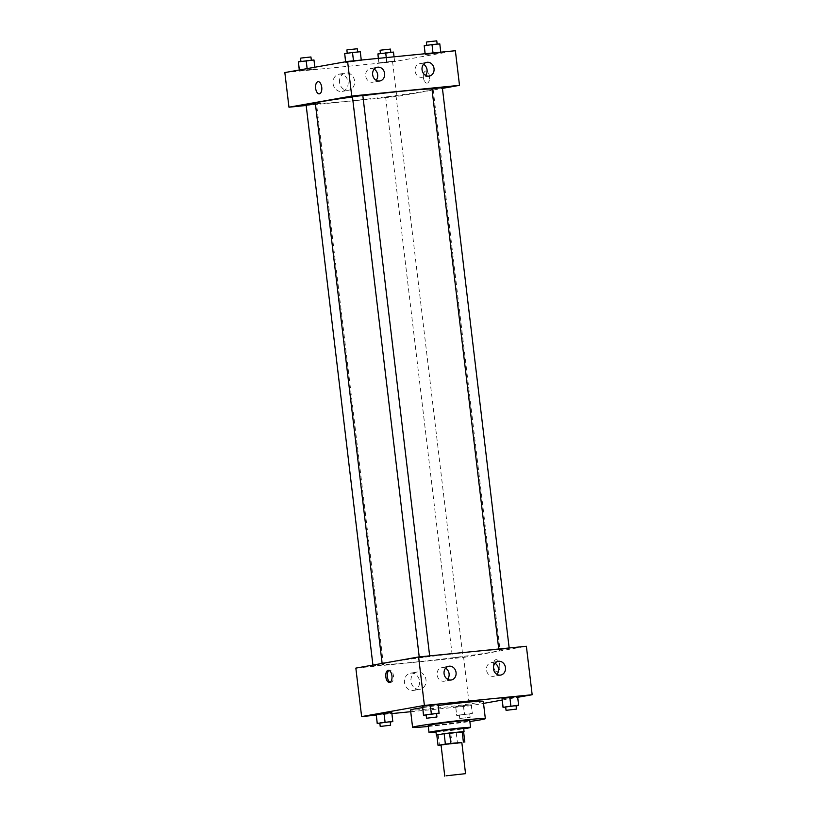 <?xml version="1.0" encoding="UTF-8"?>
<svg xmlns="http://www.w3.org/2000/svg" width="817" height="817" viewBox="0 0 817 817"><rect width="100%" height="100%" fill="white"/><g stroke="black" fill="none" stroke-linecap="round" stroke-linejoin="round"><path stroke-width="0.61" stroke-dasharray="4.08 3.06" d="M461.83 742.51L441.047 744.992M441.078 745.227L461.85 742.663M436.799 734.983L463.596 731.746M436.809 735.075L463.617 731.879M463.647 728.243L435.931 731.552M450.831 733.748L452.077 744.134M438.229 734.994L439.475 745.38M456.264 733.043L457.5 743.439M435.992 732.073A20.936 0.705 173.2 0 0 463.709 728.764M428.179 725.455A20.936 0.705 173.2 0 0 449.044 723.678A20.936 0.705 173.2 0 0 469.744 720.492M428.292 726.456A36.632 1.236 173.2 0 0 469.867 721.503M483.276 701.323A36.632 1.236 -6.8 0 1 447.042 706.889A36.632 1.236 -6.8 0 1 410.522 710.004M422.603 707.634A36.632 1.236 -6.8 0 1 438.229 705.49M376.218 715.141L391.915 713.578M410.726 711.709L469.407 705.888L483.521 703.386M502.159 700.067L517.712 697.309M426.157 714.967L431.294 714.456L430.263 705.806L422.481 706.572L438.106 704.407L439.107 713.374M505.672 707.083L510.809 706.572L509.777 697.912L501.995 698.688L517.621 696.523L518.621 705.49M455.723 706.603L471.317 704.744L455.723 706.603L471.317 704.744L455.723 706.603L456.723 715.569L472.349 713.404L456.754 715.263M379.844 723.198L384.981 722.688L383.949 714.027L376.177 714.804L391.803 712.638L392.793 721.605M493.601 666.233A6.107 3.094 -95.7 0 0 497.257 671.768A6.107 3.094 -95.7 0 0 499.728 665.385A6.107 3.094 -95.7 0 0 496.052 659.615A6.107 3.094 -95.7 0 0 493.601 666.233A6.107 3.094 84.3 0 1 496.052 659.615A6.107 3.094 84.3 0 1 499.728 665.385A6.107 3.094 84.3 0 1 497.257 671.768A6.107 3.094 84.3 0 1 493.601 666.233M355.844 668.112L463.627 657.419L469.407 705.888M463.627 657.419L526.383 646.267M413.045 690.488A8.752 7.537 79.9 0 0 413.535 690.426A8.752 7.537 79.9 0 0 419.427 680.49A8.752 7.537 79.9 0 0 410.471 673.188A8.752 7.537 79.9 0 0 404.538 682.838A8.752 7.537 79.9 0 0 413.045 690.488M419.529 689.344A8.752 7.537 -100.1 0 1 411.022 681.684A8.752 7.537 -100.1 0 1 416.956 672.044A8.752 7.537 -100.1 0 1 425.912 679.336A8.752 7.537 -100.1 0 1 420.02 689.272A8.752 7.537 -100.1 0 1 419.529 689.344M390.22 682.205A6.107 3.094 -95.7 0 0 390.996 682.307A6.107 3.094 -95.7 0 0 393.437 675.69A6.107 3.094 -95.7 0 0 389.791 670.165A6.107 3.094 -95.7 0 0 389.055 670.42M495 663.271A6.975 6.015 79.9 0 0 491.671 662.516A6.975 6.015 79.9 0 0 491.272 662.577A6.975 6.015 79.9 0 0 486.575 670.491A6.975 6.015 79.9 0 0 493.713 676.313A6.975 6.015 79.9 0 0 496.971 674.372M445.602 668.173A6.975 6.015 79.9 0 0 442.273 667.418A6.975 6.015 79.9 0 0 441.874 667.479A6.975 6.015 79.9 0 0 437.177 675.393A6.975 6.015 79.9 0 0 444.315 681.215A6.975 6.015 79.9 0 0 447.573 679.274M382.693 664.803L373.012 665.865L382.693 664.803M499.534 649.576L509.226 648.504L499.534 649.576M420.02 657.46L429.711 656.398L420.02 657.46M453.231 657.797L462.922 656.735L453.231 657.797M390.22 662.24A59.314 1.991 -6.8 0 1 456.356 653.437A59.314 1.991 -6.8 0 1 500.014 650.169A59.314 1.991 -6.8 0 1 441.354 659.166A59.314 1.991 -6.8 0 1 382.223 664.211A59.314 1.991 -6.8 0 1 390.22 662.24M352.464 96.998A59.314 1.991 -6.8 0 1 362.84 95.66M431.968 89.002A59.314 1.991 -6.8 0 1 433.122 89.247A59.314 1.991 -6.8 0 1 374.472 98.254A59.314 1.991 -6.8 0 1 315.342 103.299M306.12 104.954L315.393 103.739M442.334 87.593L431.948 88.828M362.819 95.487L352.433 96.723M386.349 96.886L396.031 95.824L386.349 96.886M306.191 105.485L396.735 96.498L442.436 88.379M314.974 68.934L299.379 70.793L314.974 68.934L299.379 70.793L314.974 68.934L313.973 59.968M394.488 61.04L378.894 62.899L394.488 61.04L378.894 62.899L394.488 61.04L393.488 52.074M440.792 52.819L425.197 54.668L440.792 52.819L425.197 54.668L440.792 52.819L439.791 43.852M284.837 72.57L392.609 61.878L455.375 50.725M345.724 62.255L361.308 60.397L345.683 62.562L361.308 60.397L345.662 61.765M423.563 64.267A6.975 6.015 79.9 0 0 420.244 63.512A6.975 6.015 79.9 0 0 419.846 63.573A6.975 6.015 79.9 0 0 415.148 71.487A6.975 6.015 79.9 0 0 422.287 77.309A6.975 6.015 79.9 0 0 425.545 75.368M374.176 69.169A6.975 6.015 79.9 0 0 370.847 68.414A6.975 6.015 79.9 0 0 370.448 68.475A6.975 6.015 79.9 0 0 365.75 76.389A6.975 6.015 79.9 0 0 372.889 82.211A6.975 6.015 79.9 0 0 376.147 80.27M333.07 83.548A8.752 7.537 79.9 0 0 342.109 91.422A8.752 7.537 79.9 0 0 348.001 81.486A8.752 7.537 79.9 0 0 339.045 74.194A8.752 7.537 79.9 0 0 333.07 83.548M392.609 61.878L396.735 96.498M427.189 83.13A6.107 3.094 -95.7 0 0 429.528 76.655A6.107 3.094 -95.7 0 0 425.861 70.997A6.107 3.094 -95.7 0 0 423.39 77.38A6.107 3.094 -95.7 0 0 427.066 83.15A6.107 3.094 -95.7 0 0 427.189 83.13A6.107 3.094 84.3 0 1 427.066 83.15A6.107 3.094 84.3 0 1 423.39 77.38A6.107 3.094 84.3 0 1 425.861 70.997A6.107 3.094 84.3 0 1 429.528 76.655A6.107 3.094 84.3 0 1 427.189 83.13M339.555 82.394A8.752 7.537 -100.1 0 1 345.53 73.04A8.752 7.537 -100.1 0 1 354.486 80.332A8.752 7.537 -100.1 0 1 348.593 90.268A8.752 7.537 -100.1 0 1 339.555 82.394M319.294 93.843L319.294 93.843A6.107 3.094 -95.7 0 0 321.775 87.46A6.107 3.094 -95.7 0 0 318.089 81.69L318.089 81.69M298.348 62.133L313.942 60.274M301.667 61.5L311.359 60.427L301.667 61.5M314.841 67.239L315.005 68.628M307.131 68.608L307.223 69.394M299.288 70.007L299.379 70.793M306.13 61.367L307.161 70.017M310.94 56.965L300.554 58.211M377.863 54.239L393.457 52.39M381.182 53.605L390.873 52.543L381.182 53.605M394.049 56.812L394.519 60.734M386.278 57.578L386.737 61.51M378.424 58.364L378.925 62.592M378.353 58.364L378.894 62.899M385.644 53.473L386.676 62.123M390.455 49.081L380.068 50.317M344.651 53.902L360.277 51.737M347.981 53.268L357.662 52.206L347.981 53.268M360.246 52.053L361.277 60.703M345.591 61.775L345.683 62.562M352.433 53.136L353.465 61.786M357.254 48.744L346.857 49.98M424.166 46.018L439.76 44.159M427.495 45.374L437.177 44.312L427.495 45.374M425.157 53.718L425.238 54.361M425.085 53.728L425.197 54.668M431.948 45.241L432.979 53.902M436.768 40.85L426.372 42.086M384.981 722.688L390.24 721.962M390.22 721.758L379.823 722.994M383.949 714.027L391.762 712.945M460.042 714.936L469.734 713.864L460.042 714.936M471.276 705.061L472.308 713.711M471.317 704.744L472.349 713.404M463.535 705.52L464.567 714.17M455.692 706.909L456.723 715.569M463.464 706.143L464.495 714.793M460.451 718.398L470.143 717.326L460.451 718.398M431.294 714.456L436.544 713.731M436.523 713.527L426.127 714.773M430.263 705.806L438.075 704.724M510.809 706.572L516.058 705.837M516.038 705.643L505.641 706.879M509.777 697.912L517.59 696.83M413.535 690.426L420.02 689.272M410.471 673.188L416.956 672.044M389.484 682.461L390.996 682.307M388.279 670.308L389.791 670.165M498.247 661.331L491.272 662.577M500.688 675.077L493.713 676.313M448.85 666.233L441.874 667.479M451.29 679.979L444.315 681.215M382.131 663.445L382.223 664.211M433.122 89.247L500.014 650.169M383.408 664.629L316.516 103.708M373.012 665.865L372.92 665.079M498.738 649.004L498.83 649.75M509.165 647.973L509.226 648.504M419.223 656.899L419.315 657.634M429.65 655.867L429.711 656.398M385.634 97.06L452.526 657.971M396.031 95.824L462.922 656.735M426.821 62.327L419.846 63.573M429.262 76.073L422.287 77.309M377.423 67.229L370.448 68.475M379.864 80.975L372.889 82.211M342.109 91.422L348.593 90.268M339.045 74.194L345.53 73.04M459.338 715.11L459.746 718.572M469.734 713.864L470.143 717.326"/><path stroke-width="1.23" d="M446.174 775.803L465.547 773.668L446.174 775.803M444.765 776.15L441.047 744.992L454.129 743.082L461.83 742.51L465.547 773.668M438.035 745.37L436.799 734.983L444.142 733.676L445.377 744.062L438.035 745.37L441.078 745.227M461.85 742.663L445.377 744.062M463.402 742.112L462.167 731.726L449.564 732.982L450.8 743.368M444.142 733.676L449.564 732.982M462.167 731.726L463.596 731.746L464.842 742.132M463.617 731.879L443.274 733.778L436.809 735.075M436.339 735.014L435.931 731.552L456.764 728.662L463.647 728.243L464.056 731.705M463.709 728.764A20.936 0.705 173.2 0 0 470.572 727.416A20.936 0.705 173.2 0 0 460.247 728.039A20.936 0.705 173.2 0 0 439.393 730.521A20.936 0.705 173.2 0 0 428.996 732.379A20.936 0.705 173.2 0 0 435.992 732.073M470.572 727.416L469.744 720.492A20.936 0.705 173.2 0 0 459.42 721.115A20.936 0.705 173.2 0 0 438.566 723.596A20.936 0.705 173.2 0 0 428.179 725.455L428.996 732.379M469.867 721.503A36.632 1.236 173.2 0 0 485.339 718.633A36.632 1.236 173.2 0 0 467.263 719.726A36.632 1.236 173.2 0 0 430.773 724.066A36.632 1.236 173.2 0 0 412.585 727.314A36.632 1.236 173.2 0 0 428.292 726.456M438.229 705.49A36.632 1.236 -6.8 0 1 465.2 702.406A36.632 1.236 -6.8 0 1 483.276 701.323L485.339 718.633M412.585 727.314L410.522 710.004A36.632 1.236 -6.8 0 1 415.465 708.778A36.632 1.236 -6.8 0 1 422.603 707.634M517.712 697.309L532.163 694.736L424.391 705.428L361.625 716.591L376.218 715.141M391.915 713.578L410.726 711.709M483.521 703.386L502.159 700.067M436.544 713.731L439.107 713.374L438.106 704.407L430.324 705.183L422.512 706.266L423.512 715.232L426.157 714.967M516.058 705.837L518.621 705.49L517.621 696.523L509.839 697.289L502.026 698.372L503.027 707.338L505.672 707.083M390.24 721.962L392.793 721.605L391.803 712.638L384.021 713.415L376.208 714.497L377.209 723.464L379.844 723.198M424.391 705.428L418.61 656.96L526.383 646.267L532.163 694.736M418.61 656.96L355.844 668.112L361.625 716.591M391.935 675.843A6.107 3.094 84.3 0 1 389.484 682.461A6.107 3.094 84.3 0 1 385.808 676.69A6.107 3.094 84.3 0 1 388.279 670.308A6.107 3.094 84.3 0 1 391.935 675.843M389.055 670.42A6.107 3.094 -95.7 0 0 387.309 676.537A6.107 3.094 -95.7 0 0 390.22 682.205M498.646 661.28A6.975 6.015 -100.1 0 1 505.427 667.377A6.975 6.015 -100.1 0 1 500.688 675.077A6.975 6.015 -100.1 0 1 493.55 669.256A6.975 6.015 -100.1 0 1 498.247 661.331A6.975 6.015 -100.1 0 1 498.646 661.28M449.248 666.182A6.975 6.015 -100.1 0 1 456.029 672.279A6.975 6.015 -100.1 0 1 451.29 679.979A6.975 6.015 -100.1 0 1 444.152 674.158A6.975 6.015 -100.1 0 1 448.85 666.233A6.975 6.015 -100.1 0 1 449.248 666.182M496.971 674.372A6.975 6.015 79.9 0 0 495 663.271M447.573 679.274A6.975 6.015 79.9 0 0 445.602 668.173M382.131 663.445L315.342 103.299A59.314 1.991 -6.8 0 1 323.338 101.318A59.314 1.991 -6.8 0 1 352.464 96.998M362.84 95.66A59.314 1.991 -6.8 0 1 431.968 89.002M315.393 103.739L306.12 104.954L372.92 665.079M498.738 649.004L431.948 88.828L442.334 87.593L509.165 647.973M419.223 656.899L352.433 96.723L362.819 95.487L429.65 655.867M351.729 96.049L459.501 85.346L455.375 50.725L347.593 61.418L351.729 96.049L288.963 107.201L306.191 105.485M442.436 88.379L459.501 85.346M434.031 68.608A6.975 6.015 -100.1 0 1 429.262 76.073A6.975 6.015 -100.1 0 1 422.123 70.252A6.975 6.015 -100.1 0 1 426.821 62.327A6.975 6.015 -100.1 0 1 427.22 62.276A6.975 6.015 -100.1 0 1 434.031 68.608M372.654 74.694A6.975 6.015 -100.1 0 1 377.423 67.229A6.975 6.015 -100.1 0 1 377.822 67.178A6.975 6.015 -100.1 0 1 384.603 73.285A6.975 6.015 -100.1 0 1 379.864 80.975A6.975 6.015 -100.1 0 1 372.654 74.694M347.593 61.418L284.837 72.57L288.963 107.201M425.545 75.368A6.975 6.015 79.9 0 0 423.563 64.267M376.147 80.27A6.975 6.015 79.9 0 0 374.176 69.169M318.089 81.69A6.107 3.094 -95.7 0 0 317.976 81.71A6.107 3.094 84.3 0 1 318.089 81.69A6.107 3.094 84.3 0 1 321.765 87.46A6.107 3.094 84.3 0 1 319.294 93.843A6.107 3.094 84.3 0 1 315.628 88.195A6.107 3.094 84.3 0 1 317.966 81.71A6.107 3.094 -95.7 0 0 315.628 88.195A6.107 3.094 -95.7 0 0 319.294 93.843M314.841 67.239L313.973 59.968L298.379 61.826L299.288 70.007M306.191 60.744L307.131 68.608M298.379 61.826L299.359 69.986M300.942 61.469L300.554 58.211L301.259 58.038L310.94 56.965L311.328 60.233M394.049 56.812L393.488 52.074L377.893 53.932L378.353 58.364M385.706 52.85L386.278 57.578M377.893 53.932L378.424 58.364M380.456 53.575L380.068 50.317L380.773 50.143L390.455 49.081L390.843 52.339M361.267 60.06L360.277 51.737L352.505 52.513L344.692 53.595L345.591 61.775M352.505 52.513L353.495 60.836M344.692 53.595L345.662 61.765M347.245 53.238L346.857 49.98L347.562 49.806L357.254 48.744L357.642 52.002M440.782 52.176L439.791 43.852L432.019 44.618L424.207 45.701L425.085 53.728M432.019 44.618L433.01 52.942M424.207 45.701L425.157 53.718M426.76 45.354L426.372 42.086L427.077 41.912L436.768 40.85L437.156 44.108M392.834 721.299L377.209 723.464M380.232 726.456L379.823 722.994L380.528 722.82L390.22 721.758L390.628 725.22L380.232 726.456L390.628 725.22M391.803 712.638L384.021 713.415L385.052 722.065M384.021 713.415L376.208 714.497L377.24 723.147M439.137 713.067L423.512 715.232M426.545 718.235L426.127 714.773L426.831 714.599L436.523 713.527L436.932 716.989L426.545 718.235L436.932 716.989M438.106 704.407L430.324 705.183L431.356 713.833M430.324 705.183L422.512 706.266L423.543 714.926M518.652 705.173L503.027 707.338M506.06 710.341L505.641 706.879L506.346 706.705L516.038 705.643L516.446 709.105L506.06 710.341L516.446 709.105M517.621 696.523L509.839 697.289L510.87 705.949M509.839 697.289L502.026 698.372L503.058 707.032"/></g></svg>
